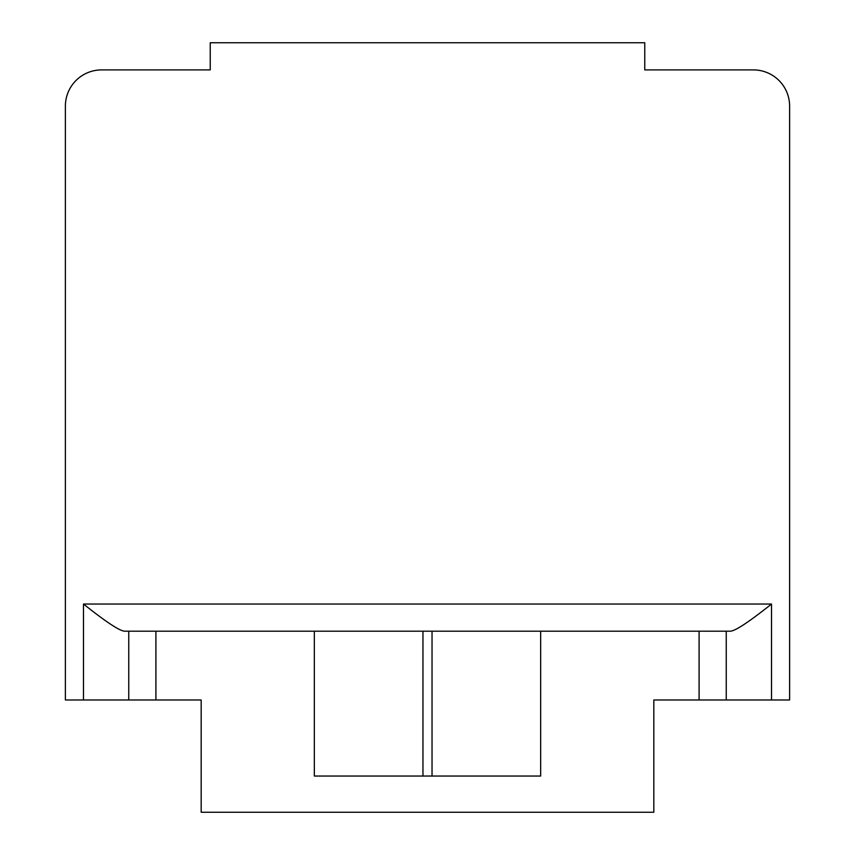 <?xml version="1.0" encoding="UTF-8"?>
<svg xmlns="http://www.w3.org/2000/svg" width="855" height="855" viewBox="0 0 855 855"><rect width="100%" height="100%" fill="white"/><g stroke="black" fill="none" stroke-linecap="round" stroke-linejoin="round"><path stroke-width="1.28" d="M155.909 699.989L83.491 699.989L83.491 604.036C106.533 622.365 120.363 631.418 124.969 631.193L155.909 631.193L155.909 699.989L201.182 699.989L201.182 812.25L653.819 812.25L653.819 699.989L699.091 699.989L699.091 631.193L540.659 631.193L540.659 776.041L314.341 776.041L314.341 631.193L540.659 631.193M155.909 631.193L314.341 631.193M699.091 631.193L730.031 631.193C734.637 631.418 748.467 622.365 771.509 604.036L83.491 604.036M101.595 69.907L210.234 69.907L101.595 69.907A36.209 36.209 0 0 0 65.386 106.116L65.386 699.989L65.386 106.116M210.234 69.907L210.234 42.75L644.766 42.75L644.766 69.907L753.405 69.907A36.209 36.209 0 0 1 789.614 106.116L789.614 699.989L699.091 699.989M83.491 699.989L65.386 699.989M662.882 699.989L653.819 699.989M726.248 631.193L726.248 699.989M644.766 69.907L753.405 69.907M201.182 699.989L192.119 699.989M128.752 631.193L128.752 699.989M422.969 631.193L422.969 776.041M432.032 776.041L432.032 631.193M771.509 699.989L771.509 604.036"/></g></svg>
